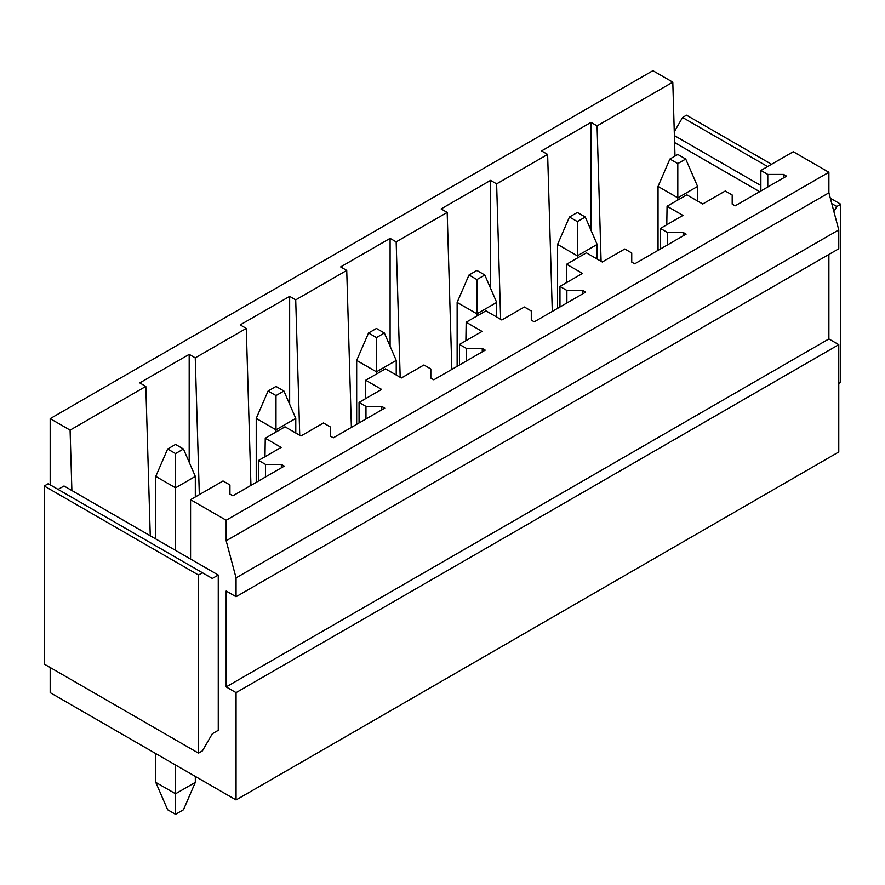 <?xml version="1.0" encoding="UTF-8"?>
<svg xmlns="http://www.w3.org/2000/svg" width="885" height="885" viewBox="0 0 885 885"><rect width="100%" height="100%" fill="white"/><g stroke="black" fill="none" stroke-linecap="round" stroke-linejoin="round"><path stroke-width="1.33" d="M50.179 667.522L50.179 692.634L236.063 799.952L236.063 692.634L226.173 686.926L226.173 591.025L236.063 596.733L838.77 248.762L838.77 229.89L828.891 192.819L828.891 172.265L226.173 520.247L190.574 499.693L223.009 480.975L229.934 484.969L229.934 494.095L232.899 495.81L284.306 466.13L281.341 464.415L281.341 467.844M828.891 172.265L793.292 151.722L760.868 170.44L760.868 190.994M281.341 464.415L265.522 464.415L258.597 460.421L281.142 447.412L265.257 438.23L285.036 426.813L300.922 435.995L323.456 422.975L330.382 426.968L330.382 436.106L333.346 437.821L384.765 408.129L381.789 406.425L365.97 406.425L359.056 402.421L381.601 389.411L365.715 380.24L385.484 368.824L401.37 377.995L423.915 364.974L430.829 368.979L430.829 378.105L433.805 379.82L485.212 350.139L482.248 348.424L466.428 348.424L459.503 344.431L482.048 331.41L466.163 322.24L485.931 310.823L501.817 319.994L524.362 306.984L531.288 310.978L531.288 320.116L534.252 321.83L585.66 292.138L582.695 290.435L566.876 290.435L559.962 286.43L582.496 273.421L566.61 264.25L586.39 252.833L602.276 262.004L624.821 248.984L631.735 252.988L631.735 262.115L634.7 263.83L686.118 234.149L683.154 232.434L667.334 232.434L660.409 228.441L682.954 215.42L667.069 206.249L686.837 194.833L702.723 204.004L725.269 190.994L732.194 194.988L732.194 204.125L735.158 205.829L786.566 176.148L783.601 174.434L767.782 174.434L760.868 170.44M218.263 575.04L212.334 578.469L202.444 572.761L198.483 575.04L198.483 753.146L202.444 750.856L212.334 733.731L218.263 730.313L218.263 575.04L64.019 485.998L58.089 489.416M70.092 430.132L145.826 386.402L139.764 382.906L189.191 354.365L195.253 357.861L246.273 328.412L240.211 324.906L264.925 310.635L289.649 296.364L295.712 299.871L346.732 270.412L340.659 266.916L390.097 238.375L396.159 241.87L447.179 212.422L441.117 208.915L465.831 194.645L490.555 180.374L496.618 183.881L547.627 154.421L541.565 150.926L591.003 122.384L597.065 125.88L672.799 82.161L652.898 70.667L50.179 418.638L70.092 430.132L71.884 490.533M50.179 418.638L50.179 484.858M236.063 596.733L236.063 577.872L226.173 540.79L226.173 520.247M190.574 499.693L190.574 559.066M828.891 192.819L226.173 540.79M236.063 799.952L838.77 451.981L838.77 344.663L828.891 338.955L828.891 254.471M672.799 82.161L675.001 156.081M767.782 174.434L767.782 187M783.601 174.434L783.601 177.863M666.781 224.757L667.069 206.249M660.409 228.441L660.409 248.984M667.334 232.434L667.334 244.99M683.154 232.434L683.154 235.864M566.334 282.757L566.61 264.25M559.962 286.43L559.962 306.984M566.876 290.435L566.876 302.991M582.695 290.435L582.695 293.853M465.875 340.747L466.163 322.24M459.503 344.431L459.503 364.974M466.428 348.424L466.428 360.98M482.248 348.424L482.248 351.854M365.428 398.748L365.715 380.24M359.056 402.421L359.056 422.975M365.97 406.425L365.97 418.981M381.789 406.425L381.789 409.844M265.257 438.23L264.98 456.737M258.597 460.421L258.597 480.975M265.522 464.415L265.522 476.971M198.483 575.04L44.25 485.998L44.25 664.093L198.483 753.146M44.25 485.998L48.199 483.708L202.444 572.761M145.826 386.402L150.262 535.779M838.77 344.663L236.063 692.634M828.891 338.955L226.173 686.926M838.77 229.89L236.063 577.872M597.065 125.88L601.092 261.318M759.673 191.68L674.602 142.562M760.868 185.518L674.392 135.593M674.281 131.81L682.556 117.473L686.517 115.183L771.543 164.278M833.88 211.559L836.801 206.515L840.75 204.236L840.75 382.331L838.77 383.482M189.191 354.365L189.191 462.247M195.253 357.861L199.324 494.649M246.273 328.412L250.942 485.389M289.649 296.364L289.649 404.257M295.712 299.871L299.738 435.309M346.732 270.412L351.389 427.4M390.097 238.375L390.097 346.256M396.159 241.87L400.186 377.309M447.179 212.422L451.848 369.399M490.555 180.374L490.555 288.267M496.618 183.881L500.644 319.319M547.627 154.421L552.295 311.409M591.003 122.384L591.003 230.266M836.801 206.515L831.767 203.616M767.583 166.557L682.556 117.473M840.75 204.236L830.329 198.218M677.81 200.043L677.81 197.842L697.59 186.425L697.59 201.039M658.042 250.355L658.042 186.425L677.81 197.842L677.81 163.592L685.72 159.023L697.59 186.425M685.72 159.023L677.81 154.466L669.901 159.023L677.81 163.592M669.901 159.023L658.042 186.425M577.363 258.044L577.363 255.842L597.132 244.426L597.132 259.039M557.583 308.356L557.583 244.426L577.363 255.842L577.363 221.593L585.273 217.024L597.132 244.426M585.273 217.024L577.363 212.455L569.453 217.024L577.363 221.593M569.453 217.024L557.583 244.426M476.904 316.045L476.904 313.832L496.684 302.416L496.684 317.029M457.136 366.346L457.136 302.416L476.904 313.832L476.904 279.583L484.814 275.014L496.684 302.416M484.814 275.014L476.904 270.456L468.995 275.014L476.904 279.583M468.995 275.014L457.136 302.416M376.457 374.034L376.457 371.833L396.226 360.416L396.226 375.03M356.677 424.346L356.677 360.416L376.457 371.833L376.457 337.583L384.367 333.014L396.226 360.416M384.367 333.014L376.457 328.446L368.547 333.014L376.457 337.583M368.547 333.014L356.677 360.416M275.998 432.035L275.998 429.822L295.778 418.406L295.778 433.019M256.23 482.336L256.23 418.406L275.998 429.822L275.998 395.573L283.908 391.004L295.778 418.406M283.908 391.004L275.998 386.446L268.089 391.004L275.998 395.573M268.089 391.004L256.23 418.406M175.551 814.333L175.551 793.79L155.771 782.373L167.641 809.775L175.551 814.333L183.46 809.775L195.32 782.373L195.32 776.433M175.551 765.016L175.551 793.79L195.32 782.373M175.551 550.381L175.551 487.823L195.32 476.407L195.32 496.95M155.771 538.965L155.771 476.407L175.551 487.823L175.551 453.574L183.46 449.005L195.32 476.407M155.771 782.373L155.771 753.6M183.46 449.005L175.551 444.436L167.641 449.005L175.551 453.574M167.641 449.005L155.771 476.407"/></g></svg>
